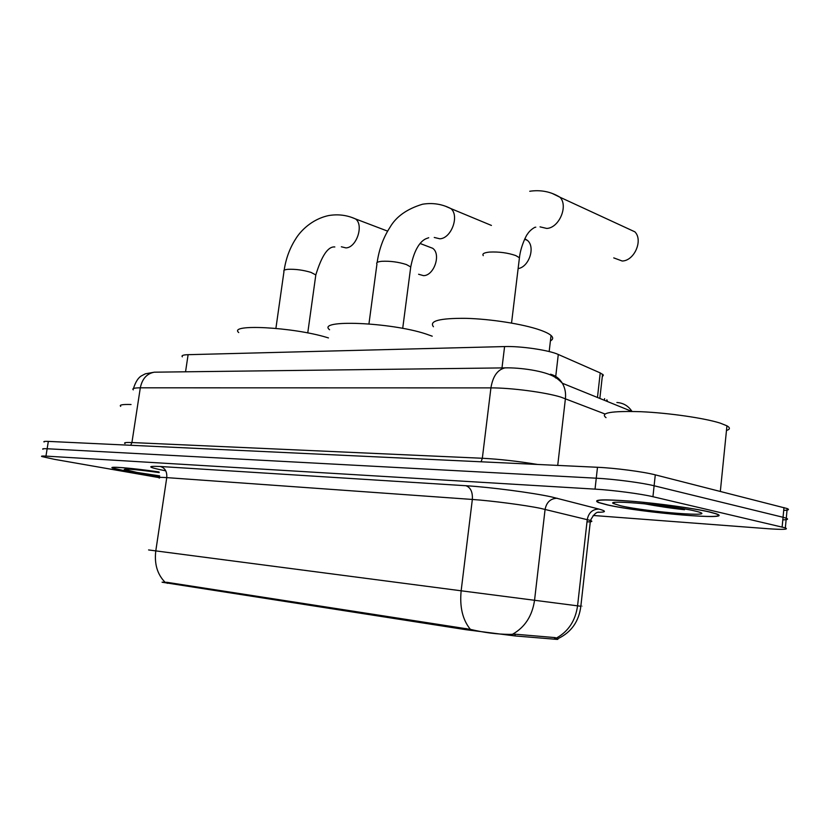 <?xml version="1.0" encoding="UTF-8"?>
<svg xmlns="http://www.w3.org/2000/svg" width="830" height="830" viewBox="0 0 830 830"><rect width="100%" height="100%" fill="white"/><g stroke="black" fill="none" stroke-linecap="round" stroke-linejoin="round"><path stroke-width="1.25" d="M554.554 638.509C557.988 639.142 558.766 639.432 556.889 639.38L515.025 635.936L465.889 629.69L162.348 582.276M182.351 356.817C181.21 355.551 183.119 354.846 188.109 354.68L504.588 346.567C520.867 345.996 549.076 350.167 558.289 354.472L600.225 372.909L603.379 375.056L602.269 376.862M130.123 471.99L159.64 476.472L130.383 472.011L112.963 468.13C108.149 466.138 132.063 468.058 158.987 471.928C131.783 467.996 107.651 466.055 112.517 468.068L130.123 471.99M607.259 504.889C641.6 512.826 737.019 520.918 716.217 513.77L709.64 511.954C694.222 508.334 659.134 503.488 631.91 501.247C603.182 499.1 592.008 499.525 598.378 502.513L607.259 504.889M162.068 582.183L167.162 582.338L470.371 629.368C483.9 632.595 496.817 634.265 509.101 634.379L515.7 634.245L555.125 637.606L557.013 638.343M783.707 510.398C788.531 510.222 789.693 509.61 787.182 508.551L655.285 474.853L654.113 485.768C642.254 482.79 614.013 479.086 596.262 478.194L47.144 448.75C43.44 448.563 42.05 448.729 42.963 449.258C42.05 448.729 43.44 448.563 47.144 448.75L596.262 478.194C614.013 479.086 642.254 482.79 654.113 485.768L783.053 517.277L654.113 485.768L652.951 496.714C641.071 493.84 612.789 490.146 595.037 489.129L45.961 456.116C42.257 455.898 40.867 456.044 41.791 456.531L54.313 459.312L158.914 477.592M782.804 519.87C787.629 519.767 788.78 519.207 786.269 518.211L783.053 517.277L786.269 518.211L785.346 527.88L652.951 496.714M593.18 515.471L767.584 528.689C783.074 529.789 788.998 529.509 785.346 527.88M655.285 474.853C643.447 471.751 615.227 468.047 597.486 467.28L48.327 441.394C44.623 441.238 43.222 441.436 44.125 441.985M606.699 401.222L606.865 399.801L607.591 401.585M131.047 404.521C122.477 404.272 119.022 404.884 120.692 406.368M159.204 472.592C137.801 469.656 126.15 468.597 124.241 469.427L137.126 472.467L159.671 475.881M709.079 511.913C693.818 508.334 659.093 503.54 632.159 501.32C603.742 499.204 592.682 499.619 598.98 502.575L607.757 504.92C641.746 512.784 736.189 520.794 715.605 513.718L709.079 511.913M726.478 430.49C730.182 429.328 730.338 427.772 726.945 425.821L720.336 423.165C704.722 418.123 668.814 412.935 640.843 411.701C611.316 410.829 599.706 412.811 606.025 417.635M620.809 505.823C647.711 512.079 721.426 517.785 697.034 511.498L694.658 510.917C672.113 505.439 605.485 499.484 613.287 503.509L620.809 505.823M643.914 503.696C658.449 506.373 671.989 508.385 684.511 509.713L652.38 504.547M418.59 274.263L423.58 275.653C434.163 275.601 441.321 254.063 432.658 248.274L428.591 246.728M328.452 337.924L326.937 337.468C293.052 327.072 227.928 323.71 238.729 332.55M518.128 268.598C529.063 267.011 535.651 246.967 527.392 240.368L524.84 238.75M432.233 336.192L425.987 333.982C390.702 322.185 316.095 319.301 329.572 329.749M613.754 257.891L622.21 261.014C634.359 260.828 643.333 240.212 634.877 231.829L627.283 228.323M550.425 340.881C553.185 339.397 553.392 337.603 551.058 335.476C549.035 333.702 545.31 331.865 539.884 329.967C523.076 324.074 490.727 318.969 465.869 318.336C439.693 318.139 428.892 320.94 433.447 326.74M554.471 639.214L554.658 637.565M515.025 635.936L515.223 634.213M465.889 629.69L466.035 628.486M167.318 583.355L167.463 582.39M185.547 371.799L188.109 354.68M597.465 397.477L600.225 372.909M555.561 377.951L558.289 354.472M501.994 367.908L504.588 346.567M165.761 470.838C147.771 467.28 145.976 465.838 160.377 466.502L465.921 485.726C470.631 487.469 472.768 492.034 472.343 499.453L166.757 477.624C160.138 477.167 157.679 477.333 159.381 478.101M465.921 485.726C490.053 487.158 532.352 492.698 551.566 496.931L598.918 509.07C606.46 511.114 606.274 512.193 598.357 512.297M540.517 508.354C525.068 505.138 491.63 500.77 472.343 499.453L461.148 590.794L580.844 606.263C582.826 606.512 582.826 606.512 580.844 606.242L590.441 520.462L540.517 508.354M470.371 629.368C462.632 619.854 459.561 607 461.148 590.794L155.791 550.892C154.235 563.871 157.306 574.298 164.983 582.172M556.712 637.897C568.519 631.257 575.47 620.57 577.566 605.848L587.256 519.57C588.646 512.701 592.527 509.205 598.918 509.07M512.535 634.255C524.913 627.262 532.248 615.953 534.541 600.318L545.092 509.361C546.576 502.14 550.622 498.436 557.241 498.249M148.591 549.937L155.791 550.892L166.757 477.624C167.172 471.658 165.046 467.954 160.377 466.502M595.037 489.129L597.486 467.28M45.961 456.116L48.327 441.394M782.13 526.988L783.977 507.576M586.997 521.873C591.935 521.904 593.087 521.427 590.441 520.462C593.481 514.673 596.314 511.903 598.949 512.162L598.887 512.172M604.894 413.952L560.831 397.093C545.258 392.289 510.958 387.776 490.924 387.89L140.312 387.818C134.149 387.859 131.804 388.533 133.298 389.872M130.694 445.285L131.929 442.546L140.312 387.818C142.189 378.781 146.858 373.573 154.339 372.182L156.88 372.151M557.718 465.402L565.417 398.639C566.019 392.943 564.991 387.797 562.335 383.232C559.482 378.584 555.55 375.575 550.549 374.206M125.04 443.583C123.483 442.639 125.776 442.297 131.929 442.546L482.334 458.264C499.504 459.156 517.879 461.221 537.466 464.447M631.827 411.421L562.335 383.232C557.013 377.743 553.6 376.53 554.627 376.996C544.501 370.803 519.746 367.493 505.086 367.866C497.554 369.609 492.833 376.291 490.924 387.89L482.334 458.264L481.078 461.791M554.637 377.017L558.642 378.656M631.983 411.421C628.341 405.891 623.309 402.924 616.887 402.509M133.464 388.513C135.57 381.831 138.299 377.577 141.66 375.741L145.333 373.822L154.339 372.182L507.721 367.846M604.396 400.288L604.582 398.639M275.902 328.369L283.974 271.524C283.258 270.383 284.576 269.646 287.927 269.325C295.324 269.003 302.992 270.02 310.918 272.365L315.815 274.927L315.639 276.183M351.598 217.377L355.489 218.913C364.09 224.826 356.599 247.641 345.986 247.9L341.348 246.78M368.945 323.897L376.945 264.075C375.98 262.643 377.619 261.709 381.862 261.294C390.193 260.911 398.369 261.99 406.389 264.542L410.736 266.959L410.518 268.578M445.669 206.317L450.908 208.6C459.675 215.769 451.323 238.459 439.827 238.801L434.256 237.463M483.278 255.64C481.991 253.824 484.066 252.642 489.493 252.081C498.975 251.635 507.732 252.797 515.783 255.578L519.435 257.746L519.186 259.842M552.79 193.712L560.001 197.25C568.519 205.954 559.109 227.991 546.752 228.437L540.039 226.86M556.889 639.38L557.044 638M599.841 398.442L602.559 374.195M558.351 638.467C571.424 632.097 578.925 621.359 580.844 606.263M787.182 508.551L786.269 518.211M614.584 502.472L613.287 503.509M726.945 425.821L720.336 491.391M284.14 270.29C285.945 258.462 289.846 247.911 295.864 238.646C300.284 231.352 311.551 219.213 328.618 215.572C337.955 213.974 346.909 215.084 355.489 218.913L387.62 231.134M420.136 243.501L432.658 248.274M307.754 332.934L315.815 274.927C321.76 255.588 328.099 246.261 334.832 246.956M377.152 262.488C379.071 249.259 383.336 237.567 389.924 227.43C396.066 216.672 406.939 208.932 422.543 204.222C432.565 202.582 442.017 204.045 450.908 208.6L491.433 225.438M524.622 239.216L527.392 240.368M402.706 328.379L410.736 266.959C415.892 240.762 426.247 238.687 427.222 238.283L428.716 237.722M535.796 227.181L534.738 227.368C531.459 229.267 529.011 231.56 527.392 234.247C527.517 233.303 520.784 245.151 519.435 257.746L511.539 323.057M529.737 191.263C540.735 189.645 550.819 191.637 560.001 197.25L634.877 231.829M551.058 335.476L549.17 351.557"/></g></svg>
